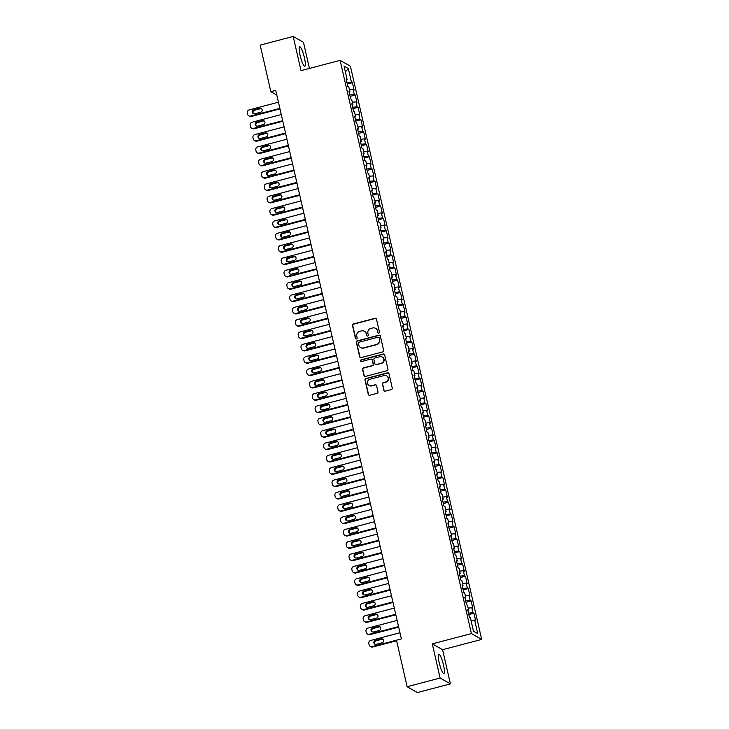 <?xml version="1.0" encoding="UTF-8"?>
<svg xmlns="http://www.w3.org/2000/svg" width="729" height="729" viewBox="0 0 729 729"><rect width="100%" height="100%" fill="white"/><g stroke="black" fill="none" stroke-linecap="round" stroke-linejoin="round"><path stroke-width="1.09" d="M378.788 333.126A0.884 0.857 -60.4 0 0 379.435 332.059L376.483 319.193A1.258 1.221 -60.4 0 0 375.007 318.3L353.419 323.968A1.258 1.221 -60.4 0 0 352.499 325.498L355.442 338.365A0.884 0.857 -60.4 0 0 356.481 338.994A0.884 0.857 -60.4 0 0 357.128 337.919L356.745 336.26A4.037 3.909 -60.4 0 1 359.689 331.376L361.493 330.902A4.037 3.909 -60.4 0 1 366.222 333.764L366.596 335.431A0.884 0.857 -60.4 0 0 367.635 336.06A0.884 0.857 -60.4 0 0 368.282 334.994L367.899 333.326A4.037 3.909 -60.4 0 1 370.851 328.442L372.647 327.968A4.037 3.909 -60.4 0 1 377.376 330.838L377.759 332.497A0.884 0.857 -60.4 0 0 378.788 333.126M443.505 665.039A10.024 1.813 75.3 0 0 438.794 654.123A10.024 1.813 75.3 0 0 439.177 662.579A10.024 1.813 75.3 0 0 443.888 673.505A10.024 1.813 75.3 0 0 443.505 665.039M304.421 57.746A10.024 1.813 75.3 0 0 299.701 46.829A10.024 1.813 75.3 0 0 300.084 55.286A10.024 1.813 75.3 0 0 304.795 66.211A10.024 1.813 75.3 0 0 304.421 57.746M383.8 390.261A1.258 1.221 -60.4 0 0 385.276 391.163L391.336 389.568A1.258 1.221 -60.4 0 0 392.257 388.038L388.985 373.749A1.258 1.221 -60.4 0 0 387.509 372.856L365.912 378.533A1.258 1.221 -60.4 0 0 364.992 380.055L368.263 394.343A1.258 1.221 -60.4 0 0 369.74 395.246L377.057 393.323A1.258 1.221 -60.4 0 0 377.987 391.792L376.583 385.677A1.258 1.221 -60.4 0 0 375.107 384.784L371.48 385.732A3.372 3.271 -60.4 0 1 367.48 382.078A3.372 3.271 -60.4 0 1 369.995 379.253L384.21 375.517A3.372 3.271 -60.4 0 1 388.202 379.171A3.372 3.271 -60.4 0 1 385.687 381.996L383.317 382.625A1.258 1.221 -60.4 0 0 382.397 384.147L384.074 390.425A1.258 1.221 -60.4 0 0 384.52 391.118M440.125 678.043L450.404 683.875L442.576 649.703L432.297 643.862L440.125 678.043L407.137 686.709L396.476 640.199L401.369 638.914L275.735 90.35L270.842 91.635L276.801 95.016M432.297 643.862L471.408 633.583L340.115 60.352L350.394 66.184L481.687 639.424L471.408 633.583M309.442 68.408L303.464 42.291L293.186 36.45L301.013 70.631L340.115 60.352M293.186 36.45L260.189 45.125L270.842 91.635M382.707 351.907A1.258 1.221 -60.4 0 0 383.627 350.376L380.356 336.087A1.258 1.221 -60.4 0 0 378.88 335.194L357.292 340.862A1.258 1.221 -60.4 0 0 356.363 342.393L359.643 356.681A1.258 1.221 -60.4 0 0 361.119 357.575L382.707 351.907M384.666 354.923L387.946 369.211A1.258 1.221 -60.4 0 1 387.017 370.733L365.429 376.41A1.258 1.221 -60.4 0 1 363.953 375.517L362.55 369.403A1.258 1.221 -60.4 0 1 363.47 367.872L372.227 365.575A1.258 1.221 -60.4 0 0 373.157 364.044L372.227 359.989A1.258 1.221 -60.4 0 0 370.751 359.087L361.63 361.484A0.884 0.857 -60.4 0 1 360.582 360.527A0.884 0.857 -60.4 0 1 361.238 359.789L383.19 354.021A1.258 1.221 -60.4 0 1 384.666 354.923M347.296 84.035L352.426 82.687L351.433 82.122L348.325 68.553L344.052 66.12L347.159 79.698L346.175 79.133L347.87 86.541L348.854 87.097L349.984 92.036L349 91.471L350.695 98.88L351.679 99.436L352.809 104.375L351.825 103.81L353.519 111.218L354.504 111.774L355.634 116.713L354.649 116.148L356.344 123.556L357.328 124.112L358.458 129.051L357.474 128.486L359.169 135.895L360.153 136.451L361.283 141.39L360.299 140.825L361.994 148.233L362.978 148.789L364.108 153.728L363.124 153.163L364.819 160.571L365.812 161.127L366.942 166.066L365.949 165.501L367.644 172.91L368.637 173.466L369.767 178.405L368.774 177.84L370.478 185.248L371.462 185.804L372.592 190.743L371.608 190.178L373.303 197.586L374.287 198.142L375.417 203.081L374.433 202.516L376.128 209.925L377.112 210.481L378.242 215.419L377.257 214.855L378.952 222.263L379.937 222.819L381.067 227.758L380.082 227.193L381.777 234.601L382.761 235.157L383.891 240.096L382.907 239.531L384.602 246.94L385.586 247.496L386.716 252.434L385.732 251.869L387.427 259.278L388.411 259.834L389.541 264.773L388.557 264.208L390.252 271.616L391.236 272.172L392.375 277.111L391.382 276.546L393.077 283.955L394.07 284.51L395.2 289.449L394.207 288.884L395.902 296.293L396.895 296.849L398.025 301.788L397.041 301.223L398.736 308.631L399.72 309.187L400.85 314.126L399.866 313.561L401.561 320.97L402.545 321.525L403.675 326.464L402.69 325.899L404.385 333.308L405.37 333.864L406.5 338.803L405.515 338.238L407.21 345.646L408.194 346.202L409.324 351.141L408.34 350.576L410.035 357.985L411.019 358.54L412.149 363.479L411.165 362.914L412.86 370.323L413.844 370.879L414.974 375.818L413.99 375.253L415.685 382.661L416.669 383.217L417.799 388.156L416.815 387.591L418.51 395L419.503 395.555L420.633 400.494L419.64 399.929L421.335 407.338L422.328 407.894L423.458 412.833L422.465 412.268L424.169 419.676L425.153 420.232L426.283 425.171L425.299 424.606L426.994 432.015L427.978 432.57L429.108 437.509L428.123 436.944L429.818 444.353L430.803 444.909L431.933 449.848L430.948 449.283L432.643 456.691L433.627 457.247L434.757 462.186L433.773 461.621L435.468 469.029L436.452 469.585L437.582 474.524L436.598 473.959L438.293 481.368L439.277 481.924L440.407 486.863L439.423 486.298L441.118 493.706L442.102 494.262L443.232 499.201L442.248 498.636L443.943 506.044L444.936 506.6L446.066 511.539L445.073 510.974L446.768 518.383L447.761 518.939L448.891 523.878L447.898 523.313L449.602 530.721L450.586 531.277L451.716 536.216L450.732 535.651L452.427 543.059L453.411 543.615L454.541 548.554L453.556 547.989L455.251 555.398L456.236 555.954L457.365 560.893L456.381 560.328L458.076 567.736L459.06 568.292L460.19 573.231L459.206 572.666L460.901 580.074L461.885 580.63L463.015 585.569L462.031 585.004L463.726 592.413L464.71 592.969L465.84 597.908L464.856 597.343L466.551 604.751L467.535 605.307L468.665 610.246L467.681 609.681L469.376 617.089L470.36 617.645L473.476 631.223L477.75 633.647L473.44 631.059M352.426 82.687L354.121 90.086L353.128 89.53L354.258 94.46L349.792 94.952M350.12 96.374L355.251 95.025L354.258 94.46M355.251 95.025L356.946 102.425L355.962 101.869L357.092 106.799L352.617 107.291M352.945 108.712L358.076 107.363L357.092 106.799M358.076 107.363L359.771 114.763L358.786 114.207L359.916 119.137L355.442 119.629M355.77 121.05L360.901 119.702L359.916 119.137M360.901 119.702L362.595 127.101L361.611 126.545L362.741 131.475L358.267 131.967M358.595 133.389L363.725 132.04L362.741 131.475M363.725 132.04L365.42 139.439L364.436 138.884L365.566 143.813L361.101 144.306M361.42 145.727L366.55 144.378L365.566 143.813M366.55 144.378L368.245 151.778L367.261 151.222L368.391 156.152L363.926 156.644M364.245 158.065L369.375 156.717L368.391 156.152M369.375 156.717L371.07 164.116L370.086 163.56L371.216 168.49L366.751 168.982M367.07 170.404L372.2 169.055L371.216 168.49M372.2 169.055L373.895 176.454L372.911 175.899L374.041 180.828L369.576 181.321M369.904 182.742L375.025 181.393L374.041 180.828M375.025 181.393L376.72 188.793L375.736 188.237L376.866 193.167L372.401 193.659M372.729 195.08L377.859 193.732L376.866 193.167M377.859 193.732L379.554 201.131L378.561 200.575L379.691 205.505L375.225 205.997M375.553 207.419L380.684 206.07L379.691 205.505M380.684 206.07L382.379 213.469L381.385 212.914L382.525 217.843L378.05 218.335M378.378 219.757L383.509 218.408L382.525 217.843M383.509 218.408L385.204 225.808L384.219 225.252L385.349 230.182L380.875 230.674M381.203 232.095L386.334 230.747L385.349 230.182M386.334 230.747L388.028 238.146L387.044 237.59L388.174 242.52L383.7 243.012M384.028 244.434L389.158 243.085L388.174 242.52M389.158 243.085L390.853 250.484L389.869 249.929L390.999 254.858L386.525 255.35M386.853 256.772L391.983 255.423L390.999 254.858M391.983 255.423L393.678 262.823L392.694 262.267L393.824 267.197L389.359 267.689M389.678 269.11L394.808 267.762L393.824 267.197M394.808 267.762L396.503 275.161L395.519 274.605L396.649 279.535L392.184 280.027M392.503 281.449L397.633 280.1L396.649 279.535M397.633 280.1L399.328 287.499L398.344 286.944L399.474 291.873L395.009 292.365M395.337 293.787L400.458 292.438L399.474 291.873M400.458 292.438L402.153 299.838L401.169 299.282L402.299 304.212L397.834 304.704M398.162 306.125L403.292 304.777L402.299 304.212M403.292 304.777L404.987 312.176L403.994 311.62L405.124 316.55L400.658 317.042M400.986 318.464L406.117 317.115L405.124 316.55M406.117 317.115L407.812 324.514L406.818 323.958L407.948 328.888L403.483 329.38M403.811 330.802L408.942 329.453L407.948 328.888M408.942 329.453L410.637 336.853L409.652 336.297L410.782 341.227L406.308 341.719M406.636 343.14L411.767 341.792L410.782 341.227M411.767 341.792L413.461 349.191L412.477 348.635L413.607 353.565L409.133 354.057M409.461 355.479L414.591 354.13L413.607 353.565M414.591 354.13L416.286 361.529L415.302 360.973L416.432 365.903L411.958 366.395M412.286 367.817L417.416 366.468L416.432 365.903M417.416 366.468L419.111 373.868L418.127 373.312L419.257 378.242L414.792 378.734M415.111 380.155L420.241 378.807L419.257 378.242M420.241 378.807L421.936 386.206L420.952 385.65L422.082 390.58L417.617 391.072M417.936 392.494L423.066 391.145L422.082 390.58M423.066 391.145L424.761 398.544L423.777 397.988L424.907 402.918L420.442 403.41M420.761 404.832L425.891 403.483L424.907 402.918M425.891 403.483L427.586 410.883L426.602 410.327L427.732 415.257L423.267 415.749M423.595 417.17L428.716 415.822L427.732 415.257M428.716 415.822L430.42 423.221L429.427 422.665L430.557 427.595L426.091 428.087M426.419 429.509L431.55 428.16L430.557 427.595M431.55 428.16L433.245 435.559L432.251 435.003L433.381 439.933L428.916 440.425M429.244 441.847L434.375 440.498L433.381 439.933M434.375 440.498L436.07 447.898L435.085 447.342L436.215 452.272L431.741 452.764M432.069 454.185L437.2 452.837L436.215 452.272M437.2 452.837L438.894 460.236L437.91 459.68L439.04 464.61L434.566 465.102M434.894 466.524L440.024 465.175L439.04 464.61M440.024 465.175L441.719 472.574L440.735 472.018L441.865 476.948L437.391 477.44M437.719 478.862L442.849 477.513L441.865 476.948M442.849 477.513L444.544 484.913L443.56 484.357L444.69 489.287L440.216 489.779M440.544 491.2L445.674 489.852L444.69 489.287M445.674 489.852L447.369 497.251L446.385 496.695L447.515 501.625L443.05 502.117M443.369 503.539L448.499 502.19L447.515 501.625M448.499 502.19L450.194 509.589L449.21 509.033L450.34 513.963L445.875 514.455M446.194 515.877L451.324 514.528L450.34 513.963M451.324 514.528L453.019 521.928L452.035 521.372L453.165 526.302L448.7 526.794M449.028 528.215L454.149 526.867L453.165 526.302M454.149 526.867L455.844 534.266L454.86 533.71L455.989 538.64L451.524 539.132M451.852 540.554L456.983 539.205L455.989 538.64M456.983 539.205L458.678 546.604L457.684 546.048L458.814 550.978L454.349 551.47M454.677 552.892L459.808 551.543L458.814 550.978M459.808 551.543L461.503 558.943L460.509 558.387L461.648 563.317L457.174 563.809M457.502 565.23L462.633 563.881L461.648 563.317M462.633 563.881L464.327 571.281L463.343 570.725L464.473 575.655L459.999 576.147M460.327 577.568L465.457 576.22L464.473 575.655M465.457 576.22L467.152 583.619L466.168 583.063L467.298 587.993L462.824 588.485M463.152 589.907L468.282 588.558L467.298 587.993M468.282 588.558L469.977 595.957L468.993 595.402L470.123 600.332L465.649 600.824M465.977 602.245L471.107 600.896L470.123 600.332M471.107 600.896L472.802 608.296L471.818 607.74L472.948 612.67L468.483 613.162M468.802 614.583L473.932 613.235L472.948 612.67M473.932 613.235L475.627 620.634L474.643 620.078L477.75 633.647M468.665 610.246L467.9 610.638M474.643 620.078L471.007 620.47M465.84 597.908L465.075 598.299M471.818 607.74L468.182 608.132M463.015 585.569L462.25 585.961M468.993 595.402L465.357 595.793M460.19 573.231L459.425 573.623M466.168 583.063L462.532 583.455M457.365 560.893L456.6 561.284M463.343 570.725L459.707 571.117M454.541 548.554L453.775 548.946M460.509 558.387L456.883 558.779M451.716 536.216L450.941 536.608M457.684 546.048L454.058 546.44M448.891 523.878L448.116 524.269M454.86 533.71L451.233 534.102M446.066 511.539L445.291 511.931M452.035 521.372L448.408 521.764M443.232 499.201L442.467 499.593M449.21 509.033L445.583 509.425M440.407 486.863L439.642 487.254M446.385 496.695L442.749 497.087M437.582 474.524L436.817 474.916M443.56 484.357L439.924 484.749M434.757 462.186L433.992 462.578M440.735 472.018L437.099 472.41M431.933 449.848L431.167 450.24M437.91 459.68L434.274 460.072M429.108 437.509L428.342 437.901M435.085 447.342L431.45 447.734M426.283 425.171L425.508 425.563M432.251 435.003L428.625 435.395M423.458 412.833L422.683 413.225M429.427 422.665L425.8 423.057M420.633 400.494L419.858 400.886M426.602 410.327L422.975 410.719M417.799 388.156L417.034 388.548M423.777 397.988L420.15 398.38M414.974 375.818L414.209 376.21M420.952 385.65L417.316 386.042M412.149 363.479L411.384 363.871M418.127 373.312L414.491 373.704M409.324 351.141L408.559 351.533M415.302 360.973L411.666 361.365M406.5 338.803L405.734 339.195M412.477 348.635L408.841 349.027M403.675 326.464L402.909 326.856M409.652 336.297L406.017 336.689M400.85 314.126L400.084 314.518M406.818 323.958L403.192 324.35M398.025 301.788L397.25 302.18M403.994 311.62L400.367 312.012M395.2 289.449L394.425 289.841M401.169 299.282L397.542 299.674M392.375 277.111L391.601 277.503M398.344 286.944L394.717 287.335M389.541 264.773L388.776 265.165M395.519 274.605L391.883 274.997M386.716 252.434L385.951 252.826M392.694 262.267L389.058 262.659M383.891 240.096L383.126 240.488M389.869 249.929L386.233 250.32M381.067 227.758L380.301 228.15M387.044 237.59L383.408 237.982M378.242 215.419L377.476 215.811M384.219 225.252L380.584 225.644M375.417 203.081L374.651 203.473M381.385 212.914L377.759 213.305M372.592 190.743L371.817 191.135M378.561 200.575L374.934 200.967M369.767 178.405L368.992 178.796M375.736 188.237L372.109 188.629M366.942 166.066L366.168 166.458M372.911 175.899L369.284 176.29M364.108 153.728L363.343 154.12M370.086 163.56L366.459 163.952M361.283 141.39L360.518 141.781M367.261 151.222L363.625 151.614M358.458 129.051L357.693 129.443M364.436 138.884L360.8 139.275M355.634 116.713L354.868 117.105M361.611 126.545L357.975 126.937M352.809 104.375L352.043 104.766M358.786 114.207L355.151 114.599M349.984 92.036L349.218 92.428M355.962 101.869L352.326 102.26M347.159 79.698L346.384 80.09M353.128 89.53L349.501 89.922M407.137 686.709L417.416 692.55L450.404 683.875M442.576 649.703L481.687 639.424M348.325 68.553L345.382 71.934M351.433 82.122L346.968 82.614M378.305 333.117A0.884 0.857 -60.4 0 1 378.032 332.661L377.649 330.993A4.037 3.909 -60.4 0 0 375.663 328.414M364.509 331.349A4.037 3.909 -60.4 0 1 366.496 333.928L366.878 335.586A0.884 0.857 -60.4 0 0 367.152 336.042M376.046 318.5A1.258 1.221 -60.4 0 0 375.289 318.455L353.702 324.132A1.258 1.221 -60.4 0 0 352.772 325.653L355.725 338.52A0.884 0.857 -60.4 0 0 355.998 338.976M379.909 335.395A1.258 1.221 -60.4 0 0 379.162 335.349L357.565 341.026A1.258 1.221 -60.4 0 0 356.645 342.548L359.916 356.836A1.258 1.221 -60.4 0 0 360.363 357.529M378.98 337.864A0.884 0.857 -60.4 0 0 377.95 337.235L358.996 342.211A0.884 0.857 -60.4 0 0 358.349 343.286L358.75 345.036A4.037 3.909 -60.4 0 0 363.479 347.906L376.437 344.498A4.037 3.909 -60.4 0 0 379.381 339.614L379.262 338.019A0.884 0.857 -60.4 0 0 378.706 337.409M360.737 347.615A4.037 3.909 -60.4 0 0 363.753 348.061L363.479 347.906M379.262 338.019L379.663 339.778A4.037 3.909 -60.4 0 1 376.711 344.662L363.753 348.061M371.781 359.297A1.258 1.221 -60.4 0 1 372.501 360.144L373.43 364.199A1.258 1.221 -60.4 0 1 372.51 365.73L363.753 368.027A1.258 1.221 -60.4 0 0 362.832 369.557L364.227 375.672A1.258 1.221 -60.4 0 0 364.673 376.364M384.229 354.221A1.258 1.221 -60.4 0 0 383.472 354.185L361.52 359.953A0.884 0.857 -60.4 0 0 361.147 361.475M381.313 363.179A3.372 3.271 -60.4 0 0 382.242 357.01A3.372 3.271 -60.4 0 0 379.836 356.7L374.824 358.021A1.258 1.221 -60.4 0 0 373.904 359.543L374.834 363.607A1.258 1.221 -60.4 0 0 376.31 364.5L381.595 363.343A3.372 3.271 -60.4 0 0 382.379 357.092M375.553 364.454A1.258 1.221 -60.4 0 0 376.583 364.655L376.31 364.5M381.595 363.343L376.583 364.655M386.753 375.909A3.372 3.271 -60.4 0 1 385.969 382.16L383.6 382.78A1.258 1.221 -60.4 0 0 382.679 384.311L384.074 390.425M369.211 385.504A3.372 3.271 -60.4 0 0 371.754 385.896L371.48 385.732M376.137 384.985A1.258 1.221 -60.4 0 0 375.38 384.939L371.754 385.896M388.539 373.057A1.258 1.221 -60.4 0 0 387.782 373.011L366.195 378.688A1.258 1.221 -60.4 0 0 365.275 380.21L368.546 394.507A1.258 1.221 -60.4 0 0 368.983 395.2M279.854 108.375L250.612 116.066A2.57 2.488 -60.4 0 1 247.596 114.234L247.313 113.004A2.57 2.488 -60.4 0 1 249.19 109.897L278.442 102.206M279.982 108.922L251.305 116.458A2.57 2.488 119.6 0 1 249.464 116.221L248.771 115.829M261.511 108.73A2.059 1.987 -60.4 0 0 260.408 108.703L254.539 110.243A2.059 1.987 -60.4 0 0 253.656 113.77M254.749 113.797L260.618 112.257A2.059 1.987 -60.4 0 0 261.182 108.493A2.059 1.987 -60.4 0 0 259.715 108.311L253.847 109.851A2.059 1.987 -60.4 0 0 253.282 113.606A2.059 1.987 -60.4 0 0 254.749 113.797M282.688 120.713L253.437 128.404A2.57 2.488 -60.4 0 1 250.421 126.573L250.138 125.342A2.57 2.488 -60.4 0 1 252.024 122.235L281.276 114.544M282.806 121.26L254.129 128.796A2.57 2.488 119.6 0 1 252.298 128.559L251.596 128.167M264.335 121.069A2.059 1.987 -60.4 0 0 263.233 121.041L257.364 122.581A2.059 1.987 -60.4 0 0 256.48 126.108M257.574 126.135L263.442 124.595A2.059 1.987 -60.4 0 0 264.007 120.832A2.059 1.987 -60.4 0 0 262.54 120.65L256.672 122.19A2.059 1.987 -60.4 0 0 256.107 125.944A2.059 1.987 -60.4 0 0 257.574 126.135M285.513 133.052L256.262 140.743A2.57 2.488 -60.4 0 1 253.245 138.911L252.963 137.681A2.57 2.488 -60.4 0 1 254.849 134.573L284.1 126.882M285.631 133.598L256.954 141.134A2.57 2.488 119.6 0 1 255.123 140.897L254.421 140.506M267.16 133.407A2.059 1.987 -60.4 0 0 266.058 133.38L260.198 134.92A2.059 1.987 -60.4 0 0 259.305 138.446M260.408 138.474L266.267 136.934A2.059 1.987 -60.4 0 0 266.832 133.17A2.059 1.987 -60.4 0 0 265.365 132.988L259.497 134.528A2.059 1.987 -60.4 0 0 258.941 138.282A2.059 1.987 -60.4 0 0 260.408 138.474M288.338 145.39L259.087 153.081A2.57 2.488 -60.4 0 1 256.079 151.249L255.797 150.019A2.57 2.488 -60.4 0 1 257.674 146.912L286.925 139.221M288.456 145.937L259.779 153.473A2.57 2.488 119.6 0 1 257.948 153.236L257.255 152.844M269.985 145.745A2.059 1.987 -60.4 0 0 268.883 145.718L263.023 147.258A2.059 1.987 -60.4 0 0 262.13 150.785M263.233 150.812L269.092 149.272A2.059 1.987 -60.4 0 0 269.657 145.508A2.059 1.987 -60.4 0 0 268.19 145.317L262.322 146.866A2.059 1.987 -60.4 0 0 261.766 150.621A2.059 1.987 -60.4 0 0 263.233 150.812M291.163 157.728L261.911 165.419A2.57 2.488 -60.4 0 1 258.904 163.588L258.622 162.357A2.57 2.488 -60.4 0 1 260.499 159.25L289.75 151.559M291.29 158.275L262.604 165.811A2.57 2.488 119.6 0 1 260.772 165.574L260.08 165.182M272.81 158.084A2.059 1.987 -60.4 0 0 271.707 158.056L265.848 159.596A2.059 1.987 -60.4 0 0 264.955 163.123M266.058 163.15L271.926 161.61A2.059 1.987 -60.4 0 0 272.482 157.847A2.059 1.987 -60.4 0 0 271.015 157.655L265.156 159.204A2.059 1.987 -60.4 0 0 264.591 162.959A2.059 1.987 -60.4 0 0 266.058 163.15M293.987 170.067L264.736 177.758A2.57 2.488 -60.4 0 1 261.729 175.926L261.447 174.696A2.57 2.488 -60.4 0 1 263.324 171.588L292.575 163.897M294.115 170.613L265.429 178.149A2.57 2.488 119.6 0 1 263.597 177.912L262.905 177.521M275.635 170.422A2.059 1.987 -60.4 0 0 274.541 170.395L268.673 171.935A2.059 1.987 -60.4 0 0 267.78 175.461M268.883 175.489L274.751 173.949A2.059 1.987 -60.4 0 0 275.307 170.185A2.059 1.987 -60.4 0 0 273.84 169.994L267.98 171.543A2.059 1.987 -60.4 0 0 267.415 175.297A2.059 1.987 -60.4 0 0 268.883 175.489M296.812 182.405L267.561 190.096A2.57 2.488 -60.4 0 1 264.554 188.264L264.272 187.034A2.57 2.488 -60.4 0 1 266.149 183.927L295.4 176.236M296.94 182.952L268.254 190.488A2.57 2.488 119.6 0 1 266.422 190.251L265.73 189.859M278.46 182.76A2.059 1.987 -60.4 0 0 277.366 182.733L271.498 184.273A2.059 1.987 -60.4 0 0 270.605 187.8M271.707 187.827L277.576 186.287A2.059 1.987 -60.4 0 0 278.132 182.523A2.059 1.987 -60.4 0 0 276.665 182.332L270.805 183.881A2.059 1.987 -60.4 0 0 270.24 187.635A2.059 1.987 -60.4 0 0 271.707 187.827M299.637 194.743L270.386 202.434A2.57 2.488 -60.4 0 1 267.379 200.603L267.096 199.372A2.57 2.488 -60.4 0 1 268.974 196.265L298.225 188.574M299.765 195.29L271.079 202.826A2.57 2.488 119.6 0 1 269.247 202.589L268.554 202.197M281.285 195.099A2.059 1.987 -60.4 0 0 280.191 195.071L274.323 196.611A2.059 1.987 -60.4 0 0 273.439 200.138M274.532 200.165L280.401 198.625A2.059 1.987 -60.4 0 0 280.966 194.862A2.059 1.987 -60.4 0 0 279.499 194.67L273.63 196.219A2.059 1.987 -60.4 0 0 273.065 199.974A2.059 1.987 -60.4 0 0 274.532 200.165M302.462 207.082L273.211 214.773A2.57 2.488 -60.4 0 1 270.204 212.941L269.921 211.711A2.57 2.488 -60.4 0 1 271.799 208.603L301.05 200.912M302.59 207.628L273.913 215.164A2.57 2.488 119.6 0 1 272.072 214.927L271.379 214.536M284.119 207.437A2.059 1.987 -60.4 0 0 283.016 207.41L277.148 208.95A2.059 1.987 -60.4 0 0 276.264 212.476M277.357 212.504L283.226 210.963A2.059 1.987 -60.4 0 0 283.791 207.2A2.059 1.987 -60.4 0 0 282.323 207.009L276.455 208.558A2.059 1.987 -60.4 0 0 275.89 212.312A2.059 1.987 -60.4 0 0 277.357 212.504M305.287 219.42L276.036 227.111A2.57 2.488 -60.4 0 1 273.029 225.279L272.746 224.049A2.57 2.488 -60.4 0 1 274.623 220.942L303.875 213.251M305.415 219.967L276.738 227.503A2.57 2.488 119.6 0 1 274.897 227.266L274.204 226.874M286.944 219.775A2.059 1.987 -60.4 0 0 285.841 219.748L279.972 221.288A2.059 1.987 -60.4 0 0 279.089 224.814M280.182 224.842L286.05 223.302A2.059 1.987 -60.4 0 0 286.615 219.538A2.059 1.987 -60.4 0 0 285.148 219.347L279.28 220.896A2.059 1.987 -60.4 0 0 278.715 224.65A2.059 1.987 -60.4 0 0 280.182 224.842M308.121 231.758L278.87 239.449A2.57 2.488 -60.4 0 1 275.854 237.618L275.571 236.387A2.57 2.488 -60.4 0 1 277.457 233.28L306.699 225.589M308.239 232.305L279.562 239.841A2.57 2.488 119.6 0 1 277.731 239.604L277.029 239.212M289.768 232.114A2.059 1.987 -60.4 0 0 288.666 232.086L282.797 233.626A2.059 1.987 -60.4 0 0 281.913 237.153M283.007 237.18L288.875 235.64A2.059 1.987 -60.4 0 0 289.44 231.877A2.059 1.987 -60.4 0 0 287.973 231.685L282.105 233.234A2.059 1.987 -60.4 0 0 281.54 236.989A2.059 1.987 -60.4 0 0 283.007 237.18M310.946 244.097L281.695 251.787A2.57 2.488 -60.4 0 1 278.678 249.956L278.396 248.726A2.57 2.488 -60.4 0 1 280.282 245.618L309.533 237.927M311.064 244.643L282.387 252.179A2.57 2.488 119.6 0 1 280.556 251.942L279.854 251.551M292.593 244.452A2.059 1.987 -60.4 0 0 291.491 244.425L285.631 245.965A2.059 1.987 -60.4 0 0 284.738 249.491M285.841 249.518L291.7 247.978A2.059 1.987 -60.4 0 0 292.265 244.215A2.059 1.987 -60.4 0 0 290.798 244.024L284.93 245.573A2.059 1.987 -60.4 0 0 284.374 249.327A2.059 1.987 -60.4 0 0 285.841 249.518M313.771 256.435L284.52 264.126A2.57 2.488 -60.4 0 1 281.512 262.294L281.23 261.064A2.57 2.488 -60.4 0 1 283.107 257.957L312.358 250.266M313.889 256.982L285.212 264.518A2.57 2.488 119.6 0 1 283.381 264.281L282.688 263.889M295.418 256.79A2.059 1.987 -60.4 0 0 294.316 256.763L288.456 258.303A2.059 1.987 -60.4 0 0 287.563 261.829M288.666 261.857L294.525 260.317A2.059 1.987 -60.4 0 0 295.09 256.553A2.059 1.987 -60.4 0 0 293.623 256.362L287.755 257.911A2.059 1.987 -60.4 0 0 287.199 261.665A2.059 1.987 -60.4 0 0 288.666 261.857M316.596 268.773L287.344 276.464A2.57 2.488 -60.4 0 1 284.337 274.633L284.055 273.402A2.57 2.488 -60.4 0 1 285.932 270.295L315.183 262.604M316.723 269.32L288.037 276.856A2.57 2.488 119.6 0 1 286.205 276.619L285.513 276.227M298.243 269.129A2.059 1.987 -60.4 0 0 297.14 269.101L291.281 270.641A2.059 1.987 -60.4 0 0 290.388 274.168M291.491 274.195L297.35 272.655A2.059 1.987 -60.4 0 0 297.915 268.892A2.059 1.987 -60.4 0 0 296.448 268.7L290.589 270.249A2.059 1.987 -60.4 0 0 290.024 274.004A2.059 1.987 -60.4 0 0 291.491 274.195M319.42 281.112L290.169 288.802A2.57 2.488 -60.4 0 1 287.162 286.971L286.88 285.741A2.57 2.488 -60.4 0 1 288.757 282.633L318.008 274.942M319.548 281.658L290.862 289.194A2.57 2.488 119.6 0 1 289.03 288.957L288.338 288.566M301.068 281.467A2.059 1.987 -60.4 0 0 299.974 281.44L294.106 282.98A2.059 1.987 -60.4 0 0 293.213 286.506M294.316 286.533L300.184 284.993A2.059 1.987 -60.4 0 0 300.74 281.23A2.059 1.987 -60.4 0 0 299.273 281.039L293.413 282.588A2.059 1.987 -60.4 0 0 292.848 286.342A2.059 1.987 -60.4 0 0 294.316 286.533M322.245 293.45L292.994 301.141A2.57 2.488 -60.4 0 1 289.987 299.309L289.705 298.079A2.57 2.488 -60.4 0 1 291.582 294.972L320.833 287.281M322.373 293.997L293.687 301.533A2.57 2.488 119.6 0 1 291.855 301.296L291.163 300.904M303.893 293.805A2.059 1.987 -60.4 0 0 302.799 293.778L296.931 295.318A2.059 1.987 -60.4 0 0 296.038 298.844M297.14 298.872L303.009 297.332A2.059 1.987 -60.4 0 0 303.565 293.568A2.059 1.987 -60.4 0 0 302.098 293.377L296.238 294.926A2.059 1.987 -60.4 0 0 295.673 298.68A2.059 1.987 -60.4 0 0 297.14 298.872M325.07 305.788L295.819 313.479A2.57 2.488 -60.4 0 1 292.812 311.647L292.529 310.417A2.57 2.488 -60.4 0 1 294.407 307.31L323.658 299.619M325.198 306.335L296.512 313.871A2.57 2.488 119.6 0 1 294.68 313.634L293.987 313.242M306.718 306.144A2.059 1.987 -60.4 0 0 305.624 306.116L299.756 307.656A2.059 1.987 -60.4 0 0 298.863 311.183M299.965 311.21L305.834 309.67A2.059 1.987 -60.4 0 0 306.399 305.907A2.059 1.987 -60.4 0 0 304.932 305.715L299.063 307.264A2.059 1.987 -60.4 0 0 298.498 311.019A2.059 1.987 -60.4 0 0 299.965 311.21M327.895 318.126L298.644 325.817A2.57 2.488 -60.4 0 1 295.637 323.986L295.354 322.756A2.57 2.488 -60.4 0 1 297.232 319.648L326.483 311.957M328.023 318.673L299.346 326.209A2.57 2.488 119.6 0 1 297.505 325.972L296.812 325.581M309.543 318.482A2.059 1.987 -60.4 0 0 308.449 318.455L302.581 319.995A2.059 1.987 -60.4 0 0 301.697 323.521M302.79 323.548L308.659 322.008A2.059 1.987 -60.4 0 0 309.224 318.245A2.059 1.987 -60.4 0 0 307.756 318.054L301.888 319.603A2.059 1.987 -60.4 0 0 301.323 323.357A2.059 1.987 -60.4 0 0 302.79 323.548M330.72 330.465L301.469 338.156A2.57 2.488 -60.4 0 1 298.462 336.324L298.179 335.094A2.57 2.488 -60.4 0 1 300.056 331.987L329.308 324.296M330.848 331.012L302.171 338.548A2.57 2.488 119.6 0 1 300.33 338.311L299.637 337.919M312.377 330.82A2.059 1.987 -60.4 0 0 311.274 330.793L305.405 332.333A2.059 1.987 -60.4 0 0 304.522 335.859M305.615 335.887L311.483 334.347A2.059 1.987 -60.4 0 0 312.048 330.583A2.059 1.987 -60.4 0 0 310.581 330.392L304.713 331.941A2.059 1.987 -60.4 0 0 304.148 335.695A2.059 1.987 -60.4 0 0 305.615 335.887M333.554 342.803L304.303 350.494A2.57 2.488 -60.4 0 1 301.287 348.662L301.004 347.432A2.57 2.488 -60.4 0 1 302.881 344.325L332.132 336.634M333.672 343.35L304.995 350.886A2.57 2.488 119.6 0 1 303.164 350.649L302.462 350.257M315.201 343.159A2.059 1.987 -60.4 0 0 314.099 343.131L308.23 344.671A2.059 1.987 -60.4 0 0 307.346 348.198M308.44 348.225L314.308 346.685A2.059 1.987 -60.4 0 0 314.873 342.922A2.059 1.987 -60.4 0 0 313.406 342.73L307.538 344.279A2.059 1.987 -60.4 0 0 306.973 348.034A2.059 1.987 -60.4 0 0 308.44 348.225M336.379 355.141L307.128 362.832A2.57 2.488 -60.4 0 1 304.111 361.001L303.829 359.771A2.57 2.488 -60.4 0 1 305.715 356.663L334.966 348.972M336.497 355.688L307.82 363.224A2.57 2.488 119.6 0 1 305.989 362.987L305.287 362.595M318.026 355.497A2.059 1.987 -60.4 0 0 316.924 355.47L311.055 357.01A2.059 1.987 -60.4 0 0 310.171 360.536M311.274 360.563L317.133 359.023A2.059 1.987 -60.4 0 0 317.698 355.26A2.059 1.987 -60.4 0 0 316.231 355.069L310.363 356.618A2.059 1.987 -60.4 0 0 309.807 360.372A2.059 1.987 -60.4 0 0 311.274 360.563M339.204 367.48L309.953 375.171A2.57 2.488 -60.4 0 1 306.945 373.339L306.663 372.109A2.57 2.488 -60.4 0 1 308.54 369.002L337.791 361.311M339.322 368.027L310.645 375.563A2.57 2.488 119.6 0 1 308.814 375.326L308.121 374.934M320.851 367.835A2.059 1.987 -60.4 0 0 319.749 367.808L313.889 369.348A2.059 1.987 -60.4 0 0 312.996 372.874M314.099 372.902L319.958 371.362A2.059 1.987 -60.4 0 0 320.523 367.598A2.059 1.987 -60.4 0 0 319.056 367.407L313.188 368.956A2.059 1.987 -60.4 0 0 312.632 372.71A2.059 1.987 -60.4 0 0 314.099 372.902M342.029 379.818L312.777 387.509A2.57 2.488 -60.4 0 1 309.77 385.677L309.488 384.447A2.57 2.488 -60.4 0 1 311.365 381.34L340.616 373.649M342.156 380.365L313.47 387.901A2.57 2.488 119.6 0 1 311.638 387.664L310.946 387.272M323.676 380.173A2.059 1.987 -60.4 0 0 322.573 380.146L316.714 381.686A2.059 1.987 -60.4 0 0 315.821 385.213M316.924 385.24L322.783 383.7A2.059 1.987 -60.4 0 0 323.348 379.937A2.059 1.987 -60.4 0 0 321.881 379.745L316.012 381.294A2.059 1.987 -60.4 0 0 315.457 385.049A2.059 1.987 -60.4 0 0 316.924 385.24M344.853 392.156L315.602 399.847A2.57 2.488 -60.4 0 1 312.595 398.016L312.313 396.786A2.57 2.488 -60.4 0 1 314.19 393.678L343.441 385.987M344.981 392.703L316.295 400.239A2.57 2.488 119.6 0 1 314.463 400.002L313.771 399.61M326.501 392.512A2.059 1.987 -60.4 0 0 325.407 392.484L319.539 394.024A2.059 1.987 -60.4 0 0 318.646 397.551M319.749 397.578L325.617 396.038A2.059 1.987 -60.4 0 0 326.173 392.275A2.059 1.987 -60.4 0 0 324.706 392.084L318.846 393.633A2.059 1.987 -60.4 0 0 318.281 397.387A2.059 1.987 -60.4 0 0 319.749 397.578M347.678 404.495L318.427 412.186A2.57 2.488 -60.4 0 1 315.42 410.354L315.138 409.124A2.57 2.488 -60.4 0 1 317.015 406.017L346.266 398.326M347.806 405.042L319.12 412.578A2.57 2.488 119.6 0 1 317.288 412.341L316.596 411.949M329.326 404.85A2.059 1.987 -60.4 0 0 328.232 404.823L322.364 406.363A2.059 1.987 -60.4 0 0 321.471 409.889M322.573 409.917L328.442 408.377A2.059 1.987 -60.4 0 0 328.998 404.613A2.059 1.987 -60.4 0 0 327.531 404.422L321.671 405.971A2.059 1.987 -60.4 0 0 321.106 409.725A2.059 1.987 -60.4 0 0 322.573 409.917M350.503 416.833L321.252 424.524A2.57 2.488 -60.4 0 1 318.245 422.692L317.962 421.462A2.57 2.488 -60.4 0 1 319.84 418.355L349.091 410.664M350.631 417.38L321.945 424.916A2.57 2.488 119.6 0 1 320.113 424.679L319.42 424.287M332.151 417.188A2.059 1.987 -60.4 0 0 331.057 417.161L325.189 418.701A2.059 1.987 -60.4 0 0 324.296 422.228M325.398 422.255L331.267 420.715A2.059 1.987 -60.4 0 0 331.832 416.952A2.059 1.987 -60.4 0 0 330.365 416.76L324.496 418.309A2.059 1.987 -60.4 0 0 323.931 422.064A2.059 1.987 -60.4 0 0 325.398 422.255M353.328 429.171L324.077 436.862A2.57 2.488 -60.4 0 1 321.07 435.031L320.787 433.801A2.57 2.488 -60.4 0 1 322.665 430.693L351.916 423.002M353.456 429.718L324.779 437.254A2.57 2.488 119.6 0 1 322.938 437.017L322.245 436.625M334.976 429.527A2.059 1.987 -60.4 0 0 333.882 429.499L328.014 431.039A2.059 1.987 -60.4 0 0 327.13 434.566M328.223 434.593L334.092 433.053A2.059 1.987 -60.4 0 0 334.657 429.29A2.059 1.987 -60.4 0 0 333.189 429.099L327.321 430.648A2.059 1.987 -60.4 0 0 326.756 434.402A2.059 1.987 -60.4 0 0 328.223 434.593M356.153 441.51L326.902 449.201A2.57 2.488 -60.4 0 1 323.895 447.369L323.612 446.139A2.57 2.488 -60.4 0 1 325.489 443.032L354.741 435.341M356.281 442.056L327.603 449.593A2.57 2.488 119.6 0 1 325.763 449.356L325.07 448.964M337.809 441.865A2.059 1.987 -60.4 0 0 336.707 441.838L330.838 443.378A2.059 1.987 -60.4 0 0 329.955 446.904M331.048 446.932L336.916 445.392A2.059 1.987 -60.4 0 0 337.481 441.628A2.059 1.987 -60.4 0 0 336.014 441.437L330.146 442.986A2.059 1.987 -60.4 0 0 329.581 446.74A2.059 1.987 -60.4 0 0 331.048 446.932M358.978 453.848L329.736 461.539A2.57 2.488 -60.4 0 1 326.72 459.707L326.437 458.477A2.57 2.488 -60.4 0 1 328.314 455.37L357.565 447.679M359.105 454.395L330.428 461.931A2.57 2.488 119.6 0 1 328.588 461.694L327.895 461.302M340.634 454.203A2.059 1.987 -60.4 0 0 339.532 454.176L333.663 455.716A2.059 1.987 -60.4 0 0 332.779 459.243M333.873 459.27L339.741 457.73A2.059 1.987 -60.4 0 0 340.306 453.967A2.059 1.987 -60.4 0 0 338.839 453.775L332.971 455.324A2.059 1.987 -60.4 0 0 332.406 459.079A2.059 1.987 -60.4 0 0 333.873 459.27M361.812 466.186L332.561 473.877A2.57 2.488 -60.4 0 1 329.544 472.046L329.262 470.816A2.57 2.488 -60.4 0 1 331.148 467.708L360.399 460.017M361.93 466.733L333.253 474.269A2.57 2.488 119.6 0 1 331.422 474.032L330.72 473.64M343.459 466.542A2.059 1.987 -60.4 0 0 342.357 466.514L336.488 468.054A2.059 1.987 -60.4 0 0 335.604 471.581M336.698 471.608L342.566 470.068A2.059 1.987 -60.4 0 0 343.131 466.305A2.059 1.987 -60.4 0 0 341.664 466.113L335.796 467.663A2.059 1.987 -60.4 0 0 335.231 471.417A2.059 1.987 -60.4 0 0 336.698 471.608M364.637 478.525L335.386 486.216A2.57 2.488 -60.4 0 1 332.369 484.384L332.087 483.154A2.57 2.488 -60.4 0 1 333.973 480.046L363.224 472.356M364.755 479.071L336.078 486.608A2.57 2.488 119.6 0 1 334.247 486.371L333.545 485.979M346.284 478.88A2.059 1.987 -60.4 0 0 345.182 478.853L339.322 480.393A2.059 1.987 -60.4 0 0 338.429 483.919M339.532 483.947L345.391 482.407A2.059 1.987 -60.4 0 0 345.956 478.643A2.059 1.987 -60.4 0 0 344.489 478.452L338.621 480.001A2.059 1.987 -60.4 0 0 338.065 483.755A2.059 1.987 -60.4 0 0 339.532 483.947M367.462 490.863L338.21 498.554A2.57 2.488 -60.4 0 1 335.203 496.722L334.921 495.492A2.57 2.488 -60.4 0 1 336.798 492.385L366.049 484.694M367.58 491.41L338.903 498.946A2.57 2.488 119.6 0 1 337.071 498.709L336.379 498.317M349.109 491.218A2.059 1.987 -60.4 0 0 348.006 491.191L342.147 492.731A2.059 1.987 -60.4 0 0 341.254 496.258M342.357 496.285L348.216 494.745A2.059 1.987 -60.4 0 0 348.781 490.981A2.059 1.987 -60.4 0 0 347.314 490.79L341.445 492.339A2.059 1.987 -60.4 0 0 340.89 496.094A2.059 1.987 -60.4 0 0 342.357 496.285M370.286 503.201L341.035 510.892A2.57 2.488 -60.4 0 1 338.028 509.061L337.746 507.831A2.57 2.488 -60.4 0 1 339.623 504.723L368.874 497.032M370.414 503.748L341.728 511.284A2.57 2.488 119.6 0 1 339.896 511.047L339.204 510.655M351.934 503.557A2.059 1.987 -60.4 0 0 350.831 503.529L344.972 505.069A2.059 1.987 -60.4 0 0 344.079 508.596M345.182 508.623L351.041 507.083A2.059 1.987 -60.4 0 0 351.606 503.32A2.059 1.987 -60.4 0 0 350.139 503.128L344.279 504.678A2.059 1.987 -60.4 0 0 343.714 508.432A2.059 1.987 -60.4 0 0 345.182 508.623M373.111 515.54L343.86 523.231A2.57 2.488 -60.4 0 1 340.853 521.399L340.571 520.169A2.57 2.488 -60.4 0 1 342.448 517.061L371.699 509.371M373.239 516.086L344.553 523.622A2.57 2.488 119.6 0 1 342.721 523.386L342.029 522.994M354.759 515.895A2.059 1.987 -60.4 0 0 353.665 515.868L347.797 517.408A2.059 1.987 -60.4 0 0 346.904 520.934M348.006 520.962L353.875 519.422A2.059 1.987 -60.4 0 0 354.431 515.658A2.059 1.987 -60.4 0 0 352.964 515.467L347.104 517.016A2.059 1.987 -60.4 0 0 346.539 520.77A2.059 1.987 -60.4 0 0 348.006 520.962M375.936 527.878L346.685 535.569A2.57 2.488 -60.4 0 1 343.678 533.737L343.395 532.507A2.57 2.488 -60.4 0 1 345.273 529.4L374.524 521.709M376.064 528.425L347.378 535.961A2.57 2.488 119.6 0 1 345.546 535.724L344.853 535.332M357.584 528.233A2.059 1.987 -60.4 0 0 356.49 528.206L350.622 529.746A2.059 1.987 -60.4 0 0 349.729 533.273M350.831 533.3L356.7 531.76A2.059 1.987 -60.4 0 0 357.256 527.996A2.059 1.987 -60.4 0 0 355.788 527.805L349.929 529.354A2.059 1.987 -60.4 0 0 349.364 533.109A2.059 1.987 -60.4 0 0 350.831 533.3M378.761 540.216L349.51 547.907A2.57 2.488 -60.4 0 1 346.503 546.076L346.22 544.845A2.57 2.488 -60.4 0 1 348.098 541.738L377.349 534.047M378.889 540.763L350.202 548.299A2.57 2.488 119.6 0 1 348.371 548.062L347.678 547.67M360.408 540.572A2.059 1.987 -60.4 0 0 359.315 540.544L353.447 542.084A2.059 1.987 -60.4 0 0 352.554 545.611M353.656 545.638L359.525 544.098A2.059 1.987 -60.4 0 0 360.09 540.335A2.059 1.987 -60.4 0 0 358.622 540.143L352.754 541.693A2.059 1.987 -60.4 0 0 352.189 545.447A2.059 1.987 -60.4 0 0 353.656 545.638M381.586 552.555L352.335 560.246A2.57 2.488 -60.4 0 1 349.328 558.414L349.045 557.184A2.57 2.488 -60.4 0 1 350.922 554.076L380.173 546.385M381.714 553.101L353.036 560.637A2.57 2.488 119.6 0 1 351.196 560.401L350.503 560.009M363.242 552.91A2.059 1.987 -60.4 0 0 362.14 552.883L356.271 554.423A2.059 1.987 -60.4 0 0 355.387 557.949M356.481 557.977L362.349 556.437A2.059 1.987 -60.4 0 0 362.914 552.673A2.059 1.987 -60.4 0 0 361.447 552.482L355.579 554.031A2.059 1.987 -60.4 0 0 355.014 557.785A2.059 1.987 -60.4 0 0 356.481 557.977M384.411 564.893L355.16 572.584A2.57 2.488 -60.4 0 1 352.153 570.752L351.87 569.522A2.57 2.488 -60.4 0 1 353.747 566.415L382.998 558.724M384.538 565.44L355.861 572.976A2.57 2.488 119.6 0 1 354.021 572.739L353.328 572.347M366.067 565.248A2.059 1.987 -60.4 0 0 364.965 565.221L359.096 566.761A2.059 1.987 -60.4 0 0 358.212 570.288M359.306 570.315L365.174 568.775A2.059 1.987 -60.4 0 0 365.739 565.011A2.059 1.987 -60.4 0 0 364.272 564.82L358.404 566.369A2.059 1.987 -60.4 0 0 357.839 570.124A2.059 1.987 -60.4 0 0 359.306 570.315M387.245 577.231L357.994 584.922A2.57 2.488 -60.4 0 1 354.977 583.091L354.695 581.86A2.57 2.488 -60.4 0 1 356.581 578.753L385.823 571.062M387.363 577.778L358.686 585.314A2.57 2.488 119.6 0 1 356.855 585.077L356.153 584.685M368.892 577.587A2.059 1.987 -60.4 0 0 367.79 577.559L361.921 579.099A2.059 1.987 -60.4 0 0 361.037 582.626M362.131 582.653L367.999 581.113A2.059 1.987 -60.4 0 0 368.564 577.35A2.059 1.987 -60.4 0 0 367.097 577.158L361.229 578.708A2.059 1.987 -60.4 0 0 360.664 582.462A2.059 1.987 -60.4 0 0 362.131 582.653M390.07 589.57L360.819 597.261A2.57 2.488 -60.4 0 1 357.802 595.429L357.52 594.199A2.57 2.488 -60.4 0 1 359.406 591.091L388.657 583.4M390.188 590.116L361.511 597.652A2.57 2.488 119.6 0 1 359.679 597.416L358.978 597.024M371.717 589.925A2.059 1.987 -60.4 0 0 370.614 589.898L364.755 591.438A2.059 1.987 -60.4 0 0 363.862 594.964M364.965 594.992L370.824 593.452A2.059 1.987 -60.4 0 0 371.389 589.688A2.059 1.987 -60.4 0 0 369.922 589.497L364.053 591.046A2.059 1.987 -60.4 0 0 363.498 594.8A2.059 1.987 -60.4 0 0 364.965 594.992M392.895 601.908L363.643 609.599A2.57 2.488 -60.4 0 1 360.636 607.767L360.354 606.537A2.57 2.488 -60.4 0 1 362.231 603.43L391.482 595.739M393.013 602.455L364.336 609.991A2.57 2.488 119.6 0 1 362.504 609.754L361.812 609.362M374.542 602.263A2.059 1.987 -60.4 0 0 373.439 602.236L367.58 603.776A2.059 1.987 -60.4 0 0 366.687 607.303M367.79 607.33L373.649 605.79A2.059 1.987 -60.4 0 0 374.214 602.026A2.059 1.987 -60.4 0 0 372.747 601.835L366.878 603.384A2.059 1.987 -60.4 0 0 366.322 607.139A2.059 1.987 -60.4 0 0 367.79 607.33M395.719 614.246L366.468 621.937A2.57 2.488 -60.4 0 1 363.461 620.106L363.179 618.875A2.57 2.488 -60.4 0 1 365.056 615.768L394.307 608.077M395.847 614.793L367.161 622.329A2.57 2.488 119.6 0 1 365.329 622.092L364.637 621.7M377.367 614.593A2.059 1.987 -60.4 0 0 376.264 614.574L370.405 616.114A2.059 1.987 -60.4 0 0 369.512 619.641M370.614 619.668L376.474 618.128A2.059 1.987 -60.4 0 0 377.039 614.365A2.059 1.987 -60.4 0 0 375.572 614.173L369.712 615.723A2.059 1.987 -60.4 0 0 369.147 619.477A2.059 1.987 -60.4 0 0 370.614 619.668M398.544 626.585L369.293 634.276A2.57 2.488 -60.4 0 1 366.286 632.444L366.004 631.214A2.57 2.488 -60.4 0 1 367.881 628.106L397.132 620.415M398.672 627.131L369.986 634.667A2.57 2.488 119.6 0 1 368.154 634.43L367.462 634.039M380.192 626.931A2.059 1.987 -60.4 0 0 379.098 626.913L373.23 628.453A2.059 1.987 -60.4 0 0 372.337 631.979M373.439 632.007L379.308 630.467A2.059 1.987 -60.4 0 0 379.864 626.703A2.059 1.987 -60.4 0 0 378.397 626.512L372.537 628.061A2.059 1.987 -60.4 0 0 371.972 631.815A2.059 1.987 -60.4 0 0 373.439 632.007M396.485 640.208L372.118 646.614A2.57 2.488 -60.4 0 1 369.111 644.782L368.828 643.552A2.57 2.488 -60.4 0 1 370.706 640.445L399.957 632.754M396.603 640.755L372.811 647.006A2.57 2.488 119.6 0 1 370.979 646.769L370.286 646.377M383.017 639.269A2.059 1.987 -60.4 0 0 381.923 639.251L376.055 640.791A2.059 1.987 -60.4 0 0 375.162 644.318M376.264 644.345L382.133 642.805A2.059 1.987 -60.4 0 0 382.689 639.041A2.059 1.987 -60.4 0 0 381.221 638.85L375.362 640.399A2.059 1.987 -60.4 0 0 374.797 644.154A2.059 1.987 -60.4 0 0 376.264 644.345M250.612 116.066L251.305 116.458M254.539 110.243L253.847 109.851M260.408 108.703L259.715 108.311M253.437 128.404L254.129 128.796M257.364 122.581L256.672 122.19M263.233 121.041L262.54 120.65M256.262 140.743L256.954 141.134M260.198 134.92L259.497 134.528M266.058 133.38L265.365 132.988M259.087 153.081L259.779 153.473M263.023 147.258L262.322 146.866M268.883 145.718L268.19 145.317M261.911 165.419L262.604 165.811M265.848 159.596L265.156 159.204M271.707 158.056L271.015 157.655M264.736 177.758L265.429 178.149M268.673 171.935L267.98 171.543M274.541 170.395L273.84 169.994M267.561 190.096L268.254 190.488M271.498 184.273L270.805 183.881M277.366 182.733L276.665 182.332M270.386 202.434L271.079 202.826M274.323 196.611L273.63 196.219M280.191 195.071L279.499 194.67M273.211 214.773L273.913 215.164M277.148 208.95L276.455 208.558M283.016 207.41L282.323 207.009M276.036 227.111L276.738 227.503M279.972 221.288L279.28 220.896M285.841 219.748L285.148 219.347M278.87 239.449L279.562 239.841M282.797 233.626L282.105 233.234M288.666 232.086L287.973 231.685M281.695 251.787L282.387 252.179M285.631 245.965L284.93 245.573M291.491 244.425L290.798 244.024M284.52 264.126L285.212 264.518M288.456 258.303L287.755 257.911M294.316 256.763L293.623 256.362M287.344 276.464L288.037 276.856M291.281 270.641L290.589 270.249M297.14 269.101L296.448 268.7M290.169 288.802L290.862 289.194M294.106 282.98L293.413 282.588M299.974 281.44L299.273 281.039M292.994 301.141L293.687 301.533M296.931 295.318L296.238 294.926M302.799 293.778L302.098 293.377M295.819 313.479L296.512 313.871M299.756 307.656L299.063 307.264M305.624 306.116L304.932 305.715M298.644 325.817L299.346 326.209M302.581 319.995L301.888 319.603M308.449 318.455L307.756 318.054M301.469 338.156L302.171 338.548M305.405 332.333L304.713 331.941M311.274 330.793L310.581 330.392M304.303 350.494L304.995 350.886M308.23 344.671L307.538 344.279M314.099 343.131L313.406 342.73M307.128 362.832L307.82 363.224M311.055 357.01L310.363 356.618M316.924 355.47L316.231 355.069M309.953 375.171L310.645 375.563M313.889 369.348L313.188 368.956M319.749 367.808L319.056 367.407M312.777 387.509L313.47 387.901M316.714 381.686L316.012 381.294M322.573 380.146L321.881 379.745M315.602 399.847L316.295 400.239M319.539 394.024L318.846 393.633M325.407 392.484L324.706 392.084M318.427 412.186L319.12 412.578M322.364 406.363L321.671 405.971M328.232 404.823L327.531 404.422M321.252 424.524L321.945 424.916M325.189 418.701L324.496 418.309M331.057 417.161L330.365 416.76M324.077 436.862L324.779 437.254M328.014 431.039L327.321 430.648M333.882 429.499L333.189 429.099M326.902 449.201L327.603 449.593M330.838 443.378L330.146 442.986M336.707 441.838L336.014 441.437M329.736 461.539L330.428 461.931M333.663 455.716L332.971 455.324M339.532 454.176L338.839 453.775M332.561 473.877L333.253 474.269M336.488 468.054L335.796 467.663M342.357 466.514L341.664 466.113M335.386 486.216L336.078 486.608M339.322 480.393L338.621 480.001M345.182 478.853L344.489 478.452M338.21 498.554L338.903 498.946M342.147 492.731L341.445 492.339M348.006 491.191L347.314 490.79M341.035 510.892L341.728 511.284M344.972 505.069L344.279 504.678M350.831 503.529L350.139 503.128M343.86 523.231L344.553 523.622M347.797 517.408L347.104 517.016M353.665 515.868L352.964 515.467M346.685 535.569L347.378 535.961M350.622 529.746L349.929 529.354M356.49 528.206L355.788 527.805M349.51 547.907L350.202 548.299M353.447 542.084L352.754 541.693M359.315 540.544L358.622 540.143M352.335 560.246L353.036 560.637M356.271 554.423L355.579 554.031M362.14 552.883L361.447 552.482M355.16 572.584L355.861 572.976M359.096 566.761L358.404 566.369M364.965 565.221L364.272 564.82M357.994 584.922L358.686 585.314M361.921 579.099L361.229 578.708M367.79 577.559L367.097 577.158M360.819 597.261L361.511 597.652M364.755 591.438L364.053 591.046M370.614 589.898L369.922 589.497M363.643 609.599L364.336 609.991M367.58 603.776L366.878 603.384M373.439 602.236L372.747 601.835M366.468 621.937L367.161 622.329M370.405 616.114L369.712 615.723M376.264 614.574L375.572 614.173M369.293 634.276L369.986 634.667M373.23 628.453L372.537 628.061M379.098 626.913L378.397 626.512M372.118 646.614L372.811 647.006M376.055 640.791L375.362 640.399M381.923 639.251L381.221 638.85"/></g></svg>
